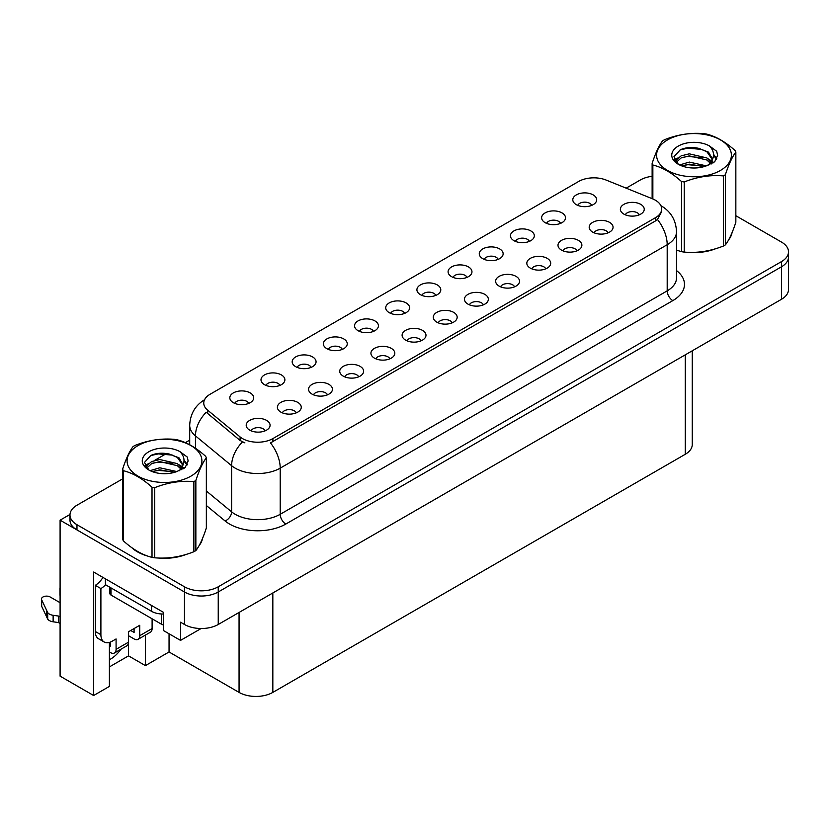 <?xml version="1.0" encoding="UTF-8"?>
<svg xmlns="http://www.w3.org/2000/svg" width="830" height="830" viewBox="0 0 830 830"><rect width="100%" height="100%" fill="white"/><g stroke="black" fill="none" stroke-linecap="round" stroke-linejoin="round"><path stroke-width="1.25" d="M435.833 295.376A7.159 4.14 0 0 0 433.914 293.363A7.159 4.14 0 0 0 426.859 292.316A7.159 4.14 0 0 0 421.858 295.376M437.286 284.918A11.942 6.889 0 0 0 421.993 284.151A11.942 6.889 0 0 0 418.04 292.71A11.942 6.889 0 0 0 420.405 294.66A11.942 6.889 0 0 0 439.661 292.71A11.942 6.889 0 0 0 437.286 284.918M404.656 313.377A7.159 4.14 0 0 0 402.737 311.364A7.159 4.14 0 0 0 395.671 310.316A7.159 4.14 0 0 0 390.681 313.377M406.109 302.919A11.942 6.889 0 0 0 390.806 302.151A11.942 6.889 0 0 0 386.853 310.721A11.942 6.889 0 0 0 389.229 312.661A11.942 6.889 0 0 0 408.474 310.721A11.942 6.889 0 0 0 406.109 302.919M373.479 331.377A7.159 4.14 0 0 0 371.55 329.365A7.159 4.14 0 0 0 364.495 328.317A7.159 4.14 0 0 0 359.494 331.377M374.932 320.92A11.942 6.889 0 0 0 359.629 320.152A11.942 6.889 0 0 0 355.676 328.721A11.942 6.889 0 0 0 358.041 330.672A11.942 6.889 0 0 0 377.297 328.721A11.942 6.889 0 0 0 374.932 320.92M576.933 250.826A7.159 4.14 0 0 0 575.014 248.813A7.159 4.14 0 0 0 567.948 247.765A7.159 4.14 0 0 0 562.958 250.826M578.386 240.368A11.942 6.889 0 0 0 563.082 239.6A11.942 6.889 0 0 0 559.13 248.17A11.942 6.889 0 0 0 561.505 250.11A11.942 6.889 0 0 0 580.751 248.17A11.942 6.889 0 0 0 578.386 240.368M483.392 304.838A7.159 4.14 0 0 0 481.473 302.815A7.159 4.14 0 0 0 474.407 301.767A7.159 4.14 0 0 0 469.417 304.838M484.845 294.37A11.942 6.889 0 0 0 469.552 293.602A11.942 6.889 0 0 0 465.589 302.172A11.942 6.889 0 0 0 467.964 304.122A11.942 6.889 0 0 0 487.22 302.172A11.942 6.889 0 0 0 484.845 294.37M591.738 205.373A7.159 4.14 0 0 0 589.808 203.36A7.159 4.14 0 0 0 582.753 202.313A7.159 4.14 0 0 0 577.763 205.373M593.191 194.905A11.942 6.889 0 0 0 577.888 194.137A11.942 6.889 0 0 0 573.935 202.707A11.942 6.889 0 0 0 576.3 204.657A11.942 6.889 0 0 0 595.556 202.707A11.942 6.889 0 0 0 593.191 194.905M514.569 286.838A7.159 4.14 0 0 0 512.65 284.815A7.159 4.14 0 0 0 505.595 283.767A7.159 4.14 0 0 0 500.594 286.838M516.021 276.369A11.942 6.889 0 0 0 500.729 275.601A11.942 6.889 0 0 0 496.776 284.171A11.942 6.889 0 0 0 499.141 286.122A11.942 6.889 0 0 0 518.397 284.171A11.942 6.889 0 0 0 516.021 276.369M608.11 232.825A7.159 4.14 0 0 0 606.191 230.813A7.159 4.14 0 0 0 599.136 229.765A7.159 4.14 0 0 0 594.135 232.825M609.562 222.367A11.942 6.889 0 0 0 594.27 221.6A11.942 6.889 0 0 0 590.317 230.159A11.942 6.889 0 0 0 592.682 232.11A11.942 6.889 0 0 0 611.938 230.159A11.942 6.889 0 0 0 609.562 222.367M279.938 385.39A7.159 4.14 0 0 0 278.009 383.377A7.159 4.14 0 0 0 270.954 382.329A7.159 4.14 0 0 0 265.963 385.39M281.391 374.921A11.942 6.889 0 0 0 266.088 374.154A11.942 6.889 0 0 0 262.135 382.723A11.942 6.889 0 0 0 264.5 384.674A11.942 6.889 0 0 0 283.756 382.723A11.942 6.889 0 0 0 281.391 374.921M358.674 376.841A7.159 4.14 0 0 0 356.755 374.828A7.159 4.14 0 0 0 349.689 373.78A7.159 4.14 0 0 0 344.699 376.841M360.127 366.383A11.942 6.889 0 0 0 344.824 365.605A11.942 6.889 0 0 0 340.871 374.174A11.942 6.889 0 0 0 343.247 376.125A11.942 6.889 0 0 0 362.492 374.174A11.942 6.889 0 0 0 360.127 366.383M529.374 241.374A7.159 4.14 0 0 0 527.455 239.362A7.159 4.14 0 0 0 520.389 238.314A7.159 4.14 0 0 0 515.399 241.374M530.827 230.916A11.942 6.889 0 0 0 515.534 230.138A11.942 6.889 0 0 0 511.571 238.708A11.942 6.889 0 0 0 513.946 240.659A11.942 6.889 0 0 0 533.202 238.708A11.942 6.889 0 0 0 530.827 230.916M296.31 412.842A7.159 4.14 0 0 0 294.391 410.829A7.159 4.14 0 0 0 287.336 409.781A7.159 4.14 0 0 0 282.335 412.842M297.763 402.384A11.942 6.889 0 0 0 282.47 401.616A11.942 6.889 0 0 0 278.517 410.176A11.942 6.889 0 0 0 280.882 412.126A11.942 6.889 0 0 0 300.138 410.176A11.942 6.889 0 0 0 297.763 402.384M545.756 268.827A7.159 4.14 0 0 0 543.826 266.814A7.159 4.14 0 0 0 536.771 265.766A7.159 4.14 0 0 0 531.781 268.827M547.209 258.369A11.942 6.889 0 0 0 531.905 257.601A11.942 6.889 0 0 0 527.953 266.171A11.942 6.889 0 0 0 530.318 268.121A11.942 6.889 0 0 0 549.574 266.171A11.942 6.889 0 0 0 547.209 258.369M389.851 358.84A7.159 4.14 0 0 0 387.932 356.827A7.159 4.14 0 0 0 380.877 355.78A7.159 4.14 0 0 0 375.876 358.84M391.304 348.372A11.942 6.889 0 0 0 376.011 347.604A11.942 6.889 0 0 0 372.058 356.174A11.942 6.889 0 0 0 374.423 358.124A11.942 6.889 0 0 0 393.679 356.174A11.942 6.889 0 0 0 391.304 348.372M560.551 223.374A7.159 4.14 0 0 0 558.632 221.361A7.159 4.14 0 0 0 551.577 220.313A7.159 4.14 0 0 0 546.576 223.374M562.003 212.905A11.942 6.889 0 0 0 546.711 212.138A11.942 6.889 0 0 0 542.758 220.707A11.942 6.889 0 0 0 545.123 222.658A11.942 6.889 0 0 0 564.379 220.707A11.942 6.889 0 0 0 562.003 212.905M452.215 322.839A7.159 4.14 0 0 0 450.285 320.826A7.159 4.14 0 0 0 443.23 319.778A7.159 4.14 0 0 0 438.24 322.839M453.668 312.37A11.942 6.889 0 0 0 438.365 311.603A11.942 6.889 0 0 0 434.412 320.173A11.942 6.889 0 0 0 436.777 322.123A11.942 6.889 0 0 0 456.033 320.173A11.942 6.889 0 0 0 453.668 312.37M467.01 277.376A7.159 4.14 0 0 0 465.091 275.363A7.159 4.14 0 0 0 458.036 274.315A7.159 4.14 0 0 0 453.035 277.376M468.473 266.918A11.942 6.889 0 0 0 453.17 266.15A11.942 6.889 0 0 0 449.217 274.709A11.942 6.889 0 0 0 451.582 276.66A11.942 6.889 0 0 0 470.838 274.709A11.942 6.889 0 0 0 468.473 266.918M421.028 340.839A7.159 4.14 0 0 0 419.108 338.827A7.159 4.14 0 0 0 412.054 337.779A7.159 4.14 0 0 0 407.053 340.839M422.491 330.371A11.942 6.889 0 0 0 407.188 329.603A11.942 6.889 0 0 0 403.235 338.173A11.942 6.889 0 0 0 405.6 340.124A11.942 6.889 0 0 0 424.856 338.173A11.942 6.889 0 0 0 422.491 330.371M327.497 394.841A7.159 4.14 0 0 0 325.568 392.829A7.159 4.14 0 0 0 318.513 391.781A7.159 4.14 0 0 0 313.512 394.841M328.95 384.383A11.942 6.889 0 0 0 313.647 383.616A11.942 6.889 0 0 0 309.694 392.175A11.942 6.889 0 0 0 312.059 394.126A11.942 6.889 0 0 0 331.315 392.175A11.942 6.889 0 0 0 328.95 384.383M498.197 259.375A7.159 4.14 0 0 0 496.267 257.362A7.159 4.14 0 0 0 489.212 256.314A7.159 4.14 0 0 0 484.222 259.375M499.65 248.917A11.942 6.889 0 0 0 484.346 248.149A11.942 6.889 0 0 0 480.394 256.709A11.942 6.889 0 0 0 482.759 258.659A11.942 6.889 0 0 0 502.015 256.709A11.942 6.889 0 0 0 499.65 248.917M265.133 430.843A7.159 4.14 0 0 0 263.214 428.83A7.159 4.14 0 0 0 256.148 427.782A7.159 4.14 0 0 0 251.158 430.843M266.586 420.385A11.942 6.889 0 0 0 251.282 419.617A11.942 6.889 0 0 0 247.33 428.176A11.942 6.889 0 0 0 249.706 430.127A11.942 6.889 0 0 0 268.951 428.176A11.942 6.889 0 0 0 266.586 420.385M342.292 349.389A7.159 4.14 0 0 0 340.373 347.365A7.159 4.14 0 0 0 333.318 346.318A7.159 4.14 0 0 0 328.317 349.389M343.745 338.92A11.942 6.889 0 0 0 328.452 338.152A11.942 6.889 0 0 0 324.499 346.722A11.942 6.889 0 0 0 326.864 348.673A11.942 6.889 0 0 0 346.12 346.722A11.942 6.889 0 0 0 343.745 338.92M311.115 367.389A7.159 4.14 0 0 0 309.196 365.366A7.159 4.14 0 0 0 302.13 364.318A7.159 4.14 0 0 0 297.14 367.389M312.568 356.921A11.942 6.889 0 0 0 297.264 356.153A11.942 6.889 0 0 0 293.312 364.723A11.942 6.889 0 0 0 295.688 366.673A11.942 6.889 0 0 0 314.933 364.723A11.942 6.889 0 0 0 312.568 356.921M639.287 214.825A7.159 4.14 0 0 0 637.367 212.812A7.159 4.14 0 0 0 630.312 211.764A7.159 4.14 0 0 0 625.312 214.825M640.75 204.367A11.942 6.889 0 0 0 625.447 203.599A11.942 6.889 0 0 0 621.494 212.158A11.942 6.889 0 0 0 623.859 214.109A11.942 6.889 0 0 0 643.115 212.158A11.942 6.889 0 0 0 640.75 204.367M248.751 403.39A7.159 4.14 0 0 0 246.832 401.378A7.159 4.14 0 0 0 239.777 400.33A7.159 4.14 0 0 0 234.776 403.39M250.214 392.922A11.942 6.889 0 0 0 234.911 392.154A11.942 6.889 0 0 0 230.958 400.724A11.942 6.889 0 0 0 233.323 402.675A11.942 6.889 0 0 0 252.579 400.724A11.942 6.889 0 0 0 250.214 392.922M655.378 200.206A21.487 12.409 0 0 0 652.515 198.816L606.17 180.079A21.487 12.409 0 0 0 578.645 181.469L210.052 394.281A21.487 12.409 0 0 0 203.755 403.048A21.487 12.409 0 0 0 207.635 410.165L240.088 436.922A21.487 12.409 0 0 0 272.894 438.582L655.378 217.751A21.487 12.409 0 0 0 661.676 208.973A21.487 12.409 0 0 0 655.378 200.206M70 514.455L60.092 520.171L184.468 591.987A23.883 13.788 0 0 0 218.238 591.987L781.507 266.783A23.883 13.788 0 0 0 788.5 257.041A23.883 13.788 0 0 1 781.507 266.783L218.238 591.987A23.883 13.788 0 0 1 184.468 591.987L76.972 529.924A23.883 13.788 0 0 1 69.979 520.171L69.979 514.974A23.883 13.788 0 0 0 76.972 524.726L184.468 586.789A23.883 13.788 0 0 0 218.238 586.789L781.507 261.585A23.883 13.788 0 0 0 788.5 251.843A23.883 13.788 0 0 0 781.507 242.09L735.847 215.727M109.394 642.41L109.394 686.41L93.634 695.509L93.634 572.036L163.313 612.26L163.313 630.458L180.535 640.397L180.535 622.199L184.468 624.482A23.883 13.788 0 0 0 218.238 624.482L781.507 299.277A23.883 13.788 0 0 0 788.5 289.535L788.5 251.843M201.119 628.518L180.535 640.397M93.634 695.509L60.092 676.149L60.092 520.171M692.262 350.81L692.262 444.527A23.883 13.788 180 0 1 685.269 454.28L272.831 692.396A23.883 13.788 180 0 1 239.061 692.396L169.05 651.965L169.05 633.767M169.05 651.965L145.416 665.619L145.416 635.095M109.394 666.915L128.525 655.866L145.416 665.619M109.394 659.726A25.471 14.701 120 0 0 120.983 649.205M128.525 655.866L128.525 635.718M131.804 547.676A38.201 22.057 0 0 0 137.479 551.857A38.201 22.057 0 0 0 147.667 556.059M661.676 208.973L661.676 211.609L657.464 219.483L655.378 220.988L270.476 442.909A27.857 16.081 60 0 1 280.208 468.151A31.841 18.384 180 0 1 235.181 468.151A31.841 18.384 180 0 1 231.612 465.692L195.455 435.885A31.841 18.384 180 0 1 189.697 425.334L189.697 444.735M244.912 442.909L240.088 440.46L206.193 412.24A27.857 18.634 129.5 0 0 195.455 435.885L195.455 448.242M676.523 250.172A38.201 22.057 0 0 0 677.166 250.359M687.458 252.289A38.201 22.057 0 0 0 715.761 248.678M728.657 239.818A38.201 22.057 0 0 0 731.998 232.815M157.959 557.988A38.201 22.057 0 0 0 186.262 554.378M199.169 545.518A38.201 22.057 0 0 0 202.499 538.514M652.131 176.292A23.883 13.788 0 0 0 640.241 180.027L626.152 188.161M189.697 440.149L185.37 442.639M166.54 453.522L154.411 460.515M122.633 478.869L76.972 505.221A23.883 13.788 0 0 0 69.979 514.974M152.108 618.796L152.108 628.538L139.731 635.687A7.958 4.596 60 0 1 138.081 639.328A7.958 4.596 60 0 1 134.097 638.944L128.474 635.687M139.731 635.687L139.731 625.291L128.474 631.796L128.474 642.192L116.086 649.34L116.086 638.944L112.154 641.216A15.915 9.192 -60 0 1 104.186 642.005A15.915 9.192 -60 0 1 100.897 634.711L100.897 588.574L95.263 585.326A15.915 9.192 120 0 0 102.941 577.41M130.725 630.489L134.097 632.439L134.097 628.538M105.4 578.821L105.4 584.673L151.548 611.316A15.915 9.192 0 0 0 163.313 614.003M104.186 642.005L98.563 638.758A15.915 9.192 -60 0 1 95.263 631.464L95.263 585.326M105.524 584.745A15.915 9.192 -60 0 1 100.897 588.574M109.394 645.47L110.463 646.093L110.463 642.047M60.092 623.506L58.432 622.542L58.432 616.047L60.092 617.001M116.086 649.34A7.958 4.596 60 0 1 114.447 652.982A7.958 4.596 60 0 1 110.463 652.588L109.394 651.965M60.092 602.705L50.174 596.988A5.084 2.936 180 0 0 44.633 596.345A5.084 2.936 180 0 0 41.5 599.063A5.084 2.936 180 0 0 41.676 599.82L47.704 612.633A7.958 4.596 0 0 0 53.13 615.3L58.432 616.047M58.432 622.542L53.13 621.795L53.13 615.3M47.704 612.633L47.704 619.139L41.676 606.315A5.084 2.936 0 0 1 41.5 605.558L41.5 599.063M47.704 619.139A7.958 4.596 0 0 0 53.13 621.795M114.447 652.982L126.824 645.833A7.958 4.596 -120 0 0 128.474 642.192M46.636 610.517L46.636 617.012M138.081 639.328L150.458 632.18A7.958 4.596 -120 0 0 152.108 628.538M60.092 589.113A5.084 2.936 180 0 1 59.947 588.408A5.084 2.936 180 0 1 60.092 587.713M59.947 588.408L59.947 594.913A5.084 2.936 0 0 0 60.092 595.608M730.67 235.834A37.806 21.829 180 0 1 730.265 236.695M711.964 249.757A37.806 21.829 180 0 1 692.697 252.372M201.182 541.534A37.806 21.829 180 0 1 200.767 542.405M182.465 555.457A37.806 21.829 180 0 1 163.199 558.071M142.968 554.201A37.806 21.829 180 0 1 137.759 551.691A37.806 21.829 180 0 1 134.325 549.418M109.861 587.246L109.861 593.45A3.984 2.293 0 0 0 111.023 595.068L161.674 624.316A3.984 2.293 0 0 0 163.313 624.886M667.538 139.897A37.412 21.601 -0 0 0 667.538 170.441A37.412 21.601 -0 0 0 720.44 170.441A37.412 21.601 -0 0 0 720.44 139.897A37.412 21.601 -0 0 0 667.538 139.897M676.523 250.131L681.513 251.677A42.984 24.817 -0 0 0 684.231 252.092C697.221 253.233 710.273 251.21 723.366 246.043A42.984 24.817 -0 0 0 724.383 245.473A42.984 24.817 -0 0 0 725.358 244.892C728.844 240.534 732.34 233.002 735.847 222.295L735.847 152.16A42.984 24.817 -0 0 0 735.121 150.593C725.545 141.92 715.989 136.4 706.465 134.045A42.984 24.817 -0 0 0 703.747 133.63C690.643 132.51 677.602 134.522 664.612 139.679A42.984 24.817 -0 0 0 663.595 140.249A42.984 24.817 -0 0 0 662.62 140.83C659.103 145.25 655.607 152.782 652.131 163.427A42.984 24.817 -0 0 0 652.857 165.004L652.857 198.961M681.513 251.677L681.513 181.542C671.937 172.868 662.382 167.349 652.857 165.004M681.513 181.542A42.984 24.817 -0 0 0 684.231 181.957L684.231 252.092M723.366 246.043L723.366 175.908C710.376 174.767 697.335 176.79 684.231 181.957M723.366 175.908A42.984 24.817 -0 0 0 724.383 175.338A42.984 24.817 -0 0 0 725.358 174.757L725.358 244.892M706.372 165.865L689.284 162.089L679.583 164.952M703.985 166.633L689.284 164.153L681.762 165.896M711.04 162.255L706.859 157.928L689.284 153.83L681.119 155.864L676.409 159.879L675.796 162.068M710.376 163.282L706.859 159.993L689.284 155.895L681.119 157.928L676.17 162.472M708.768 165.066L711.569 161.186L712.182 158.468L708.519 152.149L698.538 148.3C691.732 146.91 685.673 147.387 680.372 149.742L673.96 156.725L678.266 164.205M711.227 163.987L712.182 160.107M712.13 159.277L706.859 151.734L699.016 148.383M678.266 146.09A22.234 12.844 -0 0 0 678.266 164.247A22.234 12.844 -0 0 0 706.06 165.948L714.734 161.746L717.66 155.169L716.653 151.247L709.37 145.893A22.234 12.844 -0 0 0 678.266 146.09M709.37 145.893C713.997 150.603 714.734 155.698 711.569 161.186M652.131 198.661L652.131 163.427M735.847 152.16C732.361 156.517 728.875 164.05 725.358 174.757M702.356 165.948L687.863 164.703L682.094 165.761M712.939 163.022L711.922 162.203M711.31 161.757L710.273 161.082M702.356 157.7L687.863 156.455L682.094 157.503M676.523 159.682L674.821 160.73M716.56 159.287L713.51 155.272M702.408 149.462L687.863 148.197L680.112 149.857M717.649 155.366L716.653 151.247M713.603 162.587L712.109 161.31M711.663 160.978L708.094 158.841M677.934 157.949L674.437 159.972M716.809 158.8L713.499 154.235M138.039 445.596A37.412 21.601 -0 0 0 138.039 476.14A37.412 21.601 -0 0 0 190.942 476.14A37.412 21.601 -0 0 0 190.942 445.596A37.412 21.601 -0 0 0 138.039 445.596M134.097 445.949A42.984 24.817 -0 0 0 133.122 446.53C129.615 450.949 126.119 458.482 122.633 469.126A42.984 24.817 -0 0 0 123.359 470.703L123.359 540.838C132.893 549.481 142.438 555 152.015 557.376A42.984 24.817 -0 0 0 154.733 557.802C167.722 558.932 180.774 556.92 193.867 551.742A42.984 24.817 -0 0 0 194.884 551.182A42.984 24.817 -0 0 0 195.859 550.591C199.345 546.233 202.842 538.701 206.348 527.994L206.348 457.859A42.984 24.817 -0 0 0 205.622 456.293C196.046 447.619 186.501 442.1 176.966 439.755A42.984 24.817 -0 0 0 174.248 439.329C161.155 438.209 148.103 440.232 135.114 445.388A42.984 24.817 -0 0 0 134.097 445.949M152.015 557.376L152.015 487.241C142.438 478.568 132.893 473.059 123.359 470.703M152.015 487.241A42.984 24.817 -0 0 0 154.733 487.667L154.733 557.802M193.867 551.742L193.867 481.608C180.878 480.477 167.836 482.489 154.733 487.667M193.867 481.608A42.984 24.817 -0 0 0 194.884 481.047A42.984 24.817 -0 0 0 195.859 480.456L195.859 550.591M122.633 469.126L122.633 539.261A42.984 24.817 -0 0 0 123.359 540.838M176.873 471.565L159.785 467.788L150.085 470.651M174.487 472.343L159.785 469.853L152.263 471.596M181.542 467.954L177.361 463.628L159.785 459.53L151.631 461.563L146.92 465.589L146.298 467.767M180.878 468.981L177.361 465.692L159.785 461.594L151.631 463.628L146.671 468.172M179.28 470.766L182.071 466.896L182.683 464.167L179.031 457.849L169.04 454C162.234 452.609 156.175 453.097 150.873 455.442L144.472 462.424L148.767 469.905M181.729 469.687L182.683 465.806M182.631 464.987L177.361 457.434L169.517 454.093M148.767 451.79A22.234 12.844 -0 0 0 148.767 469.946A22.234 12.844 -0 0 0 176.572 471.648L185.235 467.446L188.161 460.868L187.165 456.946L179.871 451.593A22.234 12.844 -0 0 0 148.767 451.79M179.871 451.593C184.509 456.303 185.235 461.407 182.071 466.885M206.348 457.859C202.873 462.217 199.376 469.749 195.859 480.456M172.858 471.648L158.364 470.413L152.606 471.461M183.44 468.722L182.424 467.902M181.812 467.456L180.774 466.782M172.858 463.399L158.364 462.154L152.606 463.202M147.024 465.381L145.333 466.429M187.061 464.987L184.011 460.972M172.92 455.162L158.364 453.906L150.614 455.566M188.161 461.075L187.165 456.946M184.104 468.286L182.61 467.01M182.164 466.678L178.595 464.541M148.435 463.648L144.949 465.672M187.31 464.499L184.001 459.945M781.507 299.277L781.507 261.585M218.238 624.482L218.238 586.789M184.468 624.482L184.468 586.789M272.831 692.396L272.831 592.962M685.269 454.28L685.269 354.846M239.061 692.396L239.061 612.457M207.635 410.165L207.635 413.703M240.088 436.922L240.088 440.46M272.894 438.582L272.894 441.819M655.378 217.751L655.378 220.988M676.523 270.58A39.799 22.981 180 0 1 672.829 300.616L285.831 524.041A7.958 4.596 60 0 1 280.208 514.289L667.196 290.863A31.841 18.384 0 0 0 676.523 277.863L676.523 231.726A31.841 18.384 180 0 1 667.196 244.726A27.857 16.081 -120 0 0 657.464 219.483M285.831 524.041A39.799 22.981 180 0 1 229.557 524.041A39.799 22.981 180 0 1 225.096 520.97L206.348 505.512M242.464 441.944A27.857 18.634 129.5 0 0 231.612 465.692L231.612 511.84A31.841 18.384 0 0 0 235.181 514.289A31.841 18.384 0 0 0 280.208 514.289L280.208 468.151L667.196 244.726L667.196 290.863A7.958 4.596 60 0 0 672.829 300.616M76.972 524.726L76.972 529.924M206.348 491.007L231.612 511.84A7.958 5.322 -50.5 0 1 225.096 520.97M151.548 605.464L151.548 611.316M100.897 634.711L95.263 631.464M41.676 599.82L41.676 606.315M161.674 624.316L161.674 613.992M111.023 595.068L111.023 587.92M676.523 231.726C675.983 220.272 670.951 211.692 661.427 205.975L660.898 205.674M204.792 399.583C195.268 405.31 190.236 413.89 189.697 425.334"/></g></svg>
